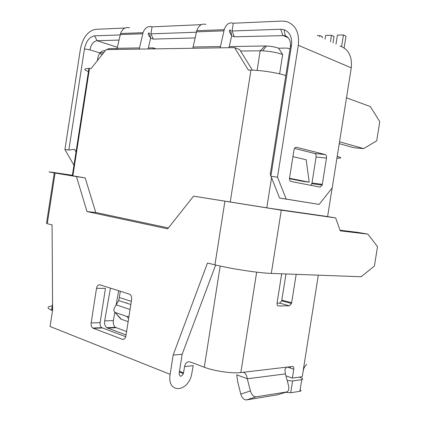 <?xml version="1.0" encoding="UTF-8"?>
<svg xmlns="http://www.w3.org/2000/svg" width="421" height="421" viewBox="0 0 421 421"><rect width="100%" height="100%" fill="white"/><g stroke="black" fill="none" stroke-linecap="round" stroke-linejoin="round"><path stroke-width="0.63" d="M344.125 47.92L345.988 36.169L343.447 34.948L341.61 46.536M97.362 60.682L97.714 58.393C98.719 53.767 100.761 51.199 103.84 50.688L105.329 50.667M322.239 37.927L322.423 36.774L319.839 35.585L317.281 35.653M257.094 70.418L260.178 50.804L240.559 51.036M262.583 50.841L266.551 45.989L265.109 45.973L260.178 50.804L262.836 50.852C270.603 51.32 277.218 52.546 282.67 54.53L279.628 73.864M266.551 45.989C271.219 46.236 275.208 46.973 278.528 48.199L282.67 54.53M128.152 321.66L121.364 319.281L115.033 312.34C113.454 310.977 113.517 309.04 115.212 306.541L118.78 300.378L120.332 291.206M128.952 316.524L126.747 316.439L115.58 312.598M290.011 48.883L286.933 48.078L278.528 48.199M156.091 48.841L153.233 47.873L148.392 47.957M117.049 48.489L108.376 48.636L107.192 49.61M103.182 52.625C99.972 52.793 99.619 53.483 102.119 54.704M335.99 44.221L337.432 35.111L343.447 34.948M265.109 45.973L229.25 46.584M153.233 47.873L152.981 48.889M339.526 141.782L363.655 148.597L376.706 140.83L379.763 121.643L370.338 106.571L346.499 97.814M247.28 378.721L236.728 374.837L237.765 382.063L240.791 394.093L250.406 390.935L247.28 378.721C246.538 374.585 245.075 372.453 242.88 372.322L240.828 372.564L256.657 272.15M306.772 364.512C305.63 365.012 304.53 366.644 303.483 369.401L302.204 376.737L292.369 378.09L293.774 369.222C293.953 367.438 293.532 366.523 292.506 366.465L286.78 367.144L284.885 369.549L285.375 373.89L288.617 385.799C289.211 389.283 288.527 391.346 286.564 391.977L256.105 396.829C253.574 396.819 251.674 394.856 250.406 390.935M289.49 178.725L302.773 181.34L309.193 182.182L306.183 159.759L292.905 156.638M281.686 273.797L277.086 302.894C276.902 304.772 277.36 305.799 278.46 305.967L289.422 305.793L291.516 303.473L296.184 274.334M330.48 41.695L331.495 35.269L334.058 36.474L333.048 42.874M325.033 39.206L325.628 35.427L331.495 35.269M319.655 36.743L319.839 35.585M126.758 302.688L126.605 303.136M240.791 394.093C242.028 397.982 243.922 399.918 246.464 399.918L277.676 394.782M281.291 210.195L335.648 217.925L325.359 216.231L270.645 208.421L193.56 196.16L281.291 210.195L271.308 273.408C258.768 273.04 230.671 268.772 214.931 264.83L207.495 263.009L173.168 355.029L170.142 374.337C166.8 392.946 186.635 393.282 191.434 375.464L193.239 365.696L184.566 366.565C185.44 362.839 187.303 361.307 190.16 361.965L204.285 367.233C214.331 371.101 232.26 373.711 240.828 372.564M230.219 202.08L250.942 70.139C260.894 70.186 277.255 72.728 285.806 75.559M229.003 47.699L231.661 35.748L230.661 30.407L229.655 29.996L229.319 31.507L231.661 35.748L234.313 36.801L232.06 30.97L233.271 23.229C229.224 21.992 226.198 24.176 224.193 29.78L220.172 47.836L234.56 47.61L248.406 70.112L250.942 70.139M148.16 48.968L150.634 38.158L148.192 34.333L148.508 32.97L149.523 33.333L150.634 38.158L153.328 39.1L150.95 33.838L152.034 26.839C147.929 25.739 144.919 27.723 142.998 32.796L139.262 49.104L192.813 48.268L196.77 30.696C198.765 25.344 201.78 23.26 205.822 24.45M88.978 71.754C83.495 69.723 83.463 68.612 88.889 68.428L91.178 68.449L106.16 49.625L116.87 49.457L120.553 33.533C122.458 28.675 125.447 26.781 129.515 27.839M184.566 366.565L183.419 373.564C181.162 377.148 179.741 377.079 179.157 373.359L182.146 354.293L173.168 355.029M110.449 288.117L104.676 320.87C104.292 323.965 105.008 326.259 106.829 327.754L126.084 334.953M104.676 320.87L113.354 320.597L114.838 312.208M116.033 305.435L118.643 290.674M113.354 320.597C112.975 323.638 113.686 325.896 115.491 327.38L126.616 331.538M63.75 174.326L85.179 177.899L95.778 212.494L86.994 211.563L76.464 176.609L85.179 177.899M168.389 227.95L95.778 212.494M215.668 265.009L182.146 354.293M91.146 322.949C90.899 325.265 91.441 326.97 92.767 328.07L122.211 339.237C124.084 339.652 125.326 338.521 125.942 335.837L131.605 299.494C131.857 297.073 131.252 295.321 129.789 294.237L99.998 284.849C98.256 284.58 97.098 285.733 96.525 288.306L91.146 322.949L100.124 322.649C99.882 324.917 100.419 326.601 101.735 327.696L125.747 336.695M100.124 322.649L105.445 288.396L96.525 288.306M72.407 175.273L61.603 173.662C47.878 171.642 45.426 171.384 54.251 172.899L55.077 173.042L47.268 223.709L52.083 224.888L52.599 310.114L50.067 326.491L170.142 374.337M193.56 196.16L167.684 228.845L86.994 211.563M55.077 173.042L76.464 176.609M72.391 175.378L67.802 174.694C58.693 173.352 57.177 173.205 63.25 174.241M335.648 217.925L340.263 230.834L367.88 234.139L357.897 232.387L340.047 230.229M271.308 273.408L361.092 276.755L374.406 266.077L377.505 246.627L367.88 234.139M285.906 375.837L292.369 378.09M285.427 392.335L290.711 392.761L299.899 391.277C301.22 391.014 301.299 390.509 300.141 389.767M299.236 377.148L300.562 377.611C303.041 378.6 303.436 379.279 301.746 379.647L292.584 380.952L290.711 392.761M149.523 33.333L148.413 33.37M119.927 318.039L121.364 319.281M290.153 367.996L290.448 366.77M363.655 148.597L353.877 147.724L339.231 143.64M286.006 273.955L281.675 300.941L279.602 303.136L277.05 303.167M309.193 182.182L289.506 178.288M337.2 156.428C342.005 157.722 341.915 158.285 336.932 158.122M234.56 47.61L239.638 49.546L252.4 70.17M52.572 305.799C46.92 306.546 46.568 308.014 51.525 310.209M196.375 32.233L150.95 33.838M152.034 26.839L201.27 24.65M76.012 151.944L74.528 149.313L68.828 150.039L64.913 149.529L80.422 49.01C82.89 37.422 87.952 30.865 95.609 29.344L124.958 28.039M233.271 23.229L282.007 21.066L286.291 21.476C295.547 24.623 299.557 32.559 298.315 45.273L277.513 177.173L286.206 199.08L319.139 204.411L332.216 187.871L351.251 67.849C352.361 56.519 348.583 49.21 339.915 45.931M319.139 204.411L279.612 198.07L270.24 174.347L290.358 46.678C290.948 40.948 289.164 37.285 285.017 35.69M294.484 148.439L314.861 153.523C315.876 153.97 316.292 155.133 316.103 157.012L311.993 182.988L310.882 185.324M290.964 181.483L320.102 187.098L322.16 185.056L322.318 184.345L326.48 158.08C326.675 156.186 326.27 155.007 325.259 154.56L296.368 147.266C295.363 147.134 294.605 147.86 294.084 149.429L289.559 177.846C289.364 179.851 289.832 181.062 290.964 181.483M279.612 198.07L286.206 199.08M277.513 177.173L270.856 176.31L291.495 45.389C292.332 37.122 289.769 31.864 283.801 29.612L280.723 29.254L232.06 30.97M230.661 30.407L229.556 30.444M284.664 35.601L234.313 36.801M195.097 37.916L153.328 39.1M118.99 40.074L97.03 40.7C93.446 41.347 91.068 44.394 89.894 49.836L84.437 48.941L68.828 150.039M120.185 34.927L94.604 35.827C89.494 36.795 86.105 41.163 84.437 48.941M64.913 149.529L73.949 165.3M287.19 380.537L292.584 380.952M126.747 316.439L128.631 318.576M266.788 207.863L271.508 177.925M242.88 372.322L286.78 367.144M303.131 370.922L318.318 275.16M327.606 216.599L332.148 187.955M103.524 52.62L104.25 52.025M247.301 378.8L285.375 373.89M246.464 399.918L256.105 396.829M277.092 394.966L286.564 391.977M204.285 367.233L220.172 266.051M220.172 47.836L192.813 48.268M139.262 49.104L116.87 49.457M89.489 68.428L72.891 175.852M52.583 307.304L52.099 310.43M179.483 371.28L183.577 372.88M107.471 328.085L116.159 327.727M122.211 339.237L123.942 339.137M224.888 201.391L214.931 264.83M93.246 328.322L102.235 327.959M301.746 379.647L299.899 391.277M287.417 367.065L293.774 369.222M139.488 47.92L117.091 48.31M142.74 33.759L120.264 34.564M130.052 309.472L116.412 304.93M131.315 301.357L119.448 297.542M289.422 305.793L279.602 303.136M278.46 305.967L277.881 305.809M291.69 302.736L281.87 300.12M296.016 147.234L296.368 147.266M314.861 153.523L325.259 154.56M316.103 157.012L326.48 158.08M351.251 67.849L298.315 45.273M291.495 45.389L290.358 46.678M223.919 30.854L196.465 31.838M220.42 46.526L193.05 46.999M288.232 37.743L282.865 35.422L280.723 29.254M117.327 47.268L97.03 40.7L94.604 35.827M100.003 52.962L89.894 49.836M322.318 184.345L311.993 182.988M103.156 52.63L103.003 53.593M115.454 327.359L106.766 327.712M183.414 373.58L179.372 371.996M101.708 327.68L92.725 328.038M54.283 172.905L46.478 223.509M120.727 318.96L114.938 312.282M118.717 300.562L130.82 304.509M281.702 300.857L291.516 303.478M88.915 68.428L72.333 175.757M52.562 303.741L51.562 310.224M143.029 32.696L120.553 33.533M224.225 29.675L196.77 30.696M284.843 35.643L286.727 36.459M285.228 35.753L284.107 29.707M322.154 185.056L311.829 183.693"/></g></svg>
